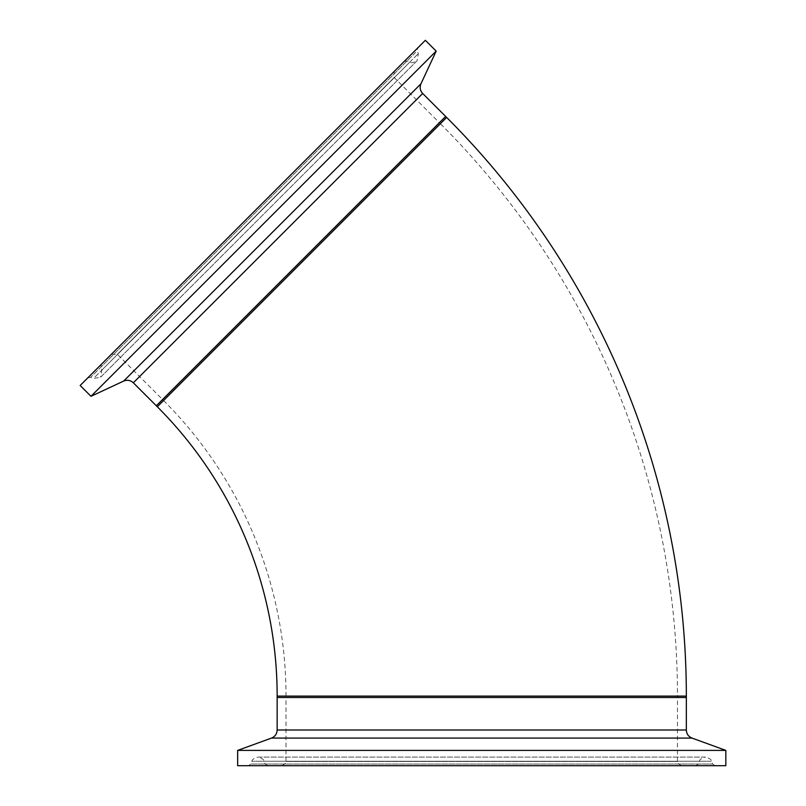 <?xml version="1.0" encoding="UTF-8"?>
<svg xmlns="http://www.w3.org/2000/svg" width="806" height="806" viewBox="0 0 806 806"><rect width="100%" height="100%" fill="white"/><g stroke="black" fill="none" stroke-linecap="round" stroke-linejoin="round"><path stroke-width="0.6" stroke-dasharray="4.03 3.02" d="M163.568 400.511A418.042 418.042 0 0 1 286.009 696.102L677.473 696.102L286.009 696.102L286.009 697.502L677.473 697.502L677.473 696.102A809.506 809.506 0 0 0 440.378 123.701L163.568 400.511L440.378 123.701L439.391 122.714L409.196 152.908L162.58 399.524L163.568 400.511M277.153 697.502L686.339 697.502L277.153 697.502M681.715 765.7C677.665 763.484 676.244 762.073 677.473 761.458L677.473 697.502L286.009 697.502L677.473 697.502L286.009 697.502L286.009 761.458L677.473 761.458L286.009 761.458C287.238 762.063 285.828 763.473 281.768 765.7L681.715 765.7L281.768 765.7M445.658 116.447L156.324 405.781L445.658 116.447M111.359 354.297L117.364 354.297L162.58 399.524L439.391 122.714L162.58 399.524L439.391 122.714L394.164 77.497L117.364 354.297L394.164 77.497L394.164 71.492L111.359 354.297L394.164 71.492M436.177 51.121L90.987 396.31M425.356 40.3L80.167 385.49M416.329 49.337L87.693 377.964L416.329 49.337M94.937 377.007L418.364 53.579L94.937 377.007M103.319 368.624L409.901 62.042L103.319 368.624M402.758 62.898L101.385 364.272L402.758 62.898M237.659 750.396L725.833 750.396M237.659 765.7L725.833 765.7M248.57 765.7L715.184 765.7L248.57 765.7M711.224 761.257L251.996 761.257L711.224 761.257M699.276 761.257L263.965 761.257L699.276 761.257M267.914 765.7L695.82 765.7L267.914 765.7M446.645 117.434L157.311 406.768M277.153 696.102L686.339 696.102M422.676 93.466L133.333 382.8M420.964 83.764L123.63 381.087M415.735 52.279L90.655 377.359L415.735 52.279M405.7 62.314L100.79 367.234L405.7 62.314M277.153 730.004L686.339 730.004M271.501 738.074L691.991 738.074M251.089 764.028L712.665 764.028L251.089 764.028M265.396 764.028L698.339 764.028L265.396 764.028M87.693 377.964L90.655 377.359L93.456 378.488L100.619 377.198L417.065 60.742L418.364 53.579L417.236 50.788L417.83 47.826M404.138 61.518L407.101 60.913L409.901 62.042C410.909 63.241 413.297 62.808 417.065 60.742L100.619 377.198L101.919 370.025L100.79 367.234L101.385 364.272M715.184 765.7L712.665 764.028L711.486 761.257C711.617 759.695 709.623 758.315 705.502 757.106L257.98 757.106C253.86 758.315 251.865 759.695 251.996 761.257L250.817 764.028L248.298 765.7M267.663 765.7L265.144 764.028L263.965 761.257C264.096 759.695 262.101 758.315 257.98 757.106L705.502 757.106C701.381 758.315 699.386 759.695 699.517 761.257L698.339 764.028L695.82 765.7"/><path stroke-width="1.21" d="M446.645 117.434A818.362 818.362 0 0 1 686.339 696.102L277.153 696.102A409.186 409.186 0 0 0 157.311 406.768L446.645 117.434L422.676 93.466C420.067 90.594 419.503 87.35 420.964 83.764L436.177 51.121L425.356 40.3L80.167 385.49L90.987 396.31L436.177 51.121M422.676 93.466L133.333 382.8L156.324 405.781L445.658 116.447L156.324 405.781L157.311 406.768M686.339 696.102L686.339 697.502L277.153 697.502L277.153 696.102M277.153 730.004L686.339 730.004L686.339 697.502L277.153 697.502L277.153 730.004C276.962 733.883 275.078 736.573 271.501 738.074L237.659 750.396L237.659 765.7L725.833 765.7L725.833 750.396L237.659 750.396M133.333 382.8C130.461 380.2 127.227 379.626 123.63 381.087L420.964 83.764M686.339 730.004C686.531 733.883 688.415 736.573 691.991 738.074L271.501 738.074M123.63 381.087L90.987 396.31M691.991 738.074L725.833 750.396"/></g></svg>
